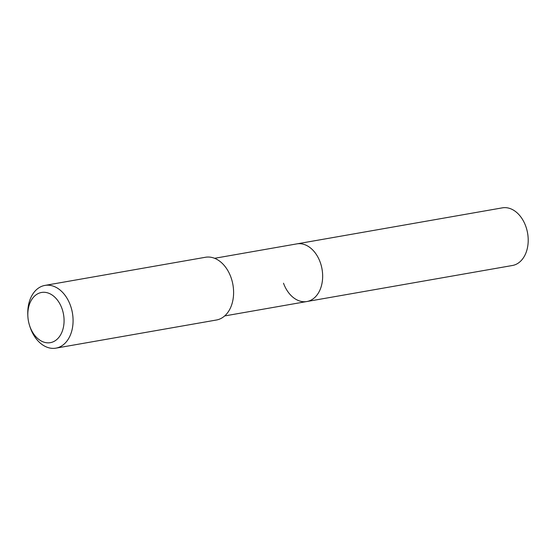 <?xml version="1.0" encoding="UTF-8"?>
<svg xmlns="http://www.w3.org/2000/svg" width="556" height="556" viewBox="0 0 556 556"><rect width="100%" height="100%" fill="white"/><g stroke="black" fill="none" stroke-linecap="round" stroke-linejoin="round"><path stroke-width="0.83" d="M224.687 315.933L512.444 265.49A29.259 20.509 -99.9 0 0 525.74 226.174A29.259 20.509 -99.9 0 0 502.339 207.854L296.793 243.889A29.259 20.509 80.1 0 1 320.186 262.203A29.259 20.509 80.1 0 1 306.891 301.526A29.259 20.509 80.1 0 1 283.497 283.206M306.891 301.526A29.259 20.509 -99.9 0 0 320.186 262.203A29.259 20.509 -99.9 0 0 296.793 243.889L214.581 258.297M55.92 348.146L216.451 320.006A31.845 22.323 -99.9 0 0 230.914 277.208A31.845 22.323 -99.9 0 0 205.449 257.268L44.925 285.409A31.845 22.323 80.1 0 1 70.39 305.348A31.845 22.323 80.1 0 1 55.92 348.146A31.845 22.323 80.1 0 1 30.462 328.207A31.845 22.323 80.1 0 1 29.836 326.379L29.482 325.239A25.479 17.855 80.1 0 1 27.849 315.947A25.479 17.855 80.1 0 1 41.012 292.574A25.479 17.855 80.1 0 1 61.924 308.42A25.479 17.855 80.1 0 1 54.53 341.134A25.479 17.855 80.1 0 1 29.975 326.706A25.479 17.855 80.1 0 1 29.482 325.239M27.849 315.947L27.8 314.759A31.845 22.323 80.1 0 1 44.925 285.409"/></g></svg>
